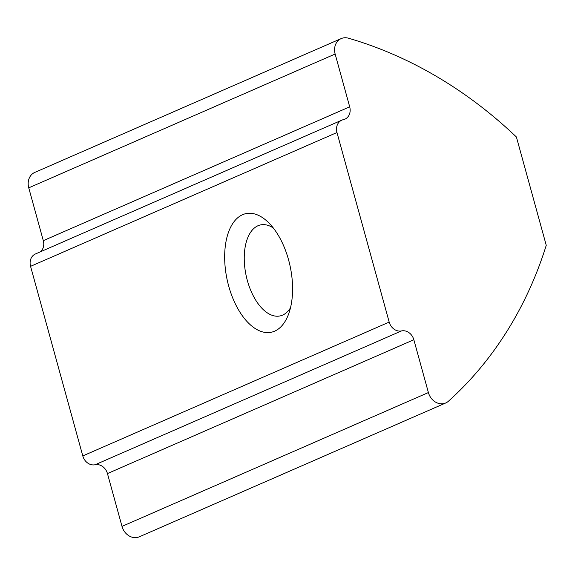 <?xml version="1.0" encoding="UTF-8"?>
<svg xmlns="http://www.w3.org/2000/svg" width="575" height="575" viewBox="0 0 575 575"><rect width="100%" height="100%" fill="white"/><g stroke="black" fill="none" stroke-linecap="round" stroke-linejoin="round"><path stroke-width="0.86" d="M288.571 259.85A60.648 32.207 -102.1 0 0 268.432 222.489A60.648 32.207 -102.1 0 0 232.343 224.149A60.648 32.207 -102.1 0 0 228.678 286.005A60.648 32.207 -102.1 0 0 258.333 330.294A60.648 32.207 -102.1 0 0 288.283 314.892A60.648 32.207 -102.1 0 0 288.571 259.85M273.333 228.009A46.546 24.718 -102.1 0 0 260.533 224.911A46.546 24.718 -102.1 0 0 247.329 280.456A46.546 24.718 -102.1 0 0 280.082 315.927A46.546 24.718 -102.1 0 0 290.483 307.848M341.191 38.59L34.788 172.414A14.102 11.881 66.4 0 0 28.75 187.845L335.146 54.021A14.102 11.881 -113.6 0 1 341.191 38.59A14.102 11.881 -113.6 0 1 348.464 38.202A423.121 356.457 66.4 0 1 516.408 136.994L546.25 245.324A423.121 356.457 -113.6 0 1 448.457 401.213A14.102 11.881 -113.6 0 1 445.726 402.974A14.102 11.881 -113.6 0 1 428.397 392.56L122.001 526.384A14.102 11.881 66.4 0 0 139.33 536.798L445.726 402.974M40.408 251.807A11.284 9.509 66.4 0 0 43.297 240.659L28.75 187.845M30.568 266.34L336.972 132.516A11.284 9.509 -113.6 0 1 341.802 120.168L35.398 253.992A11.284 9.509 66.4 0 0 30.568 266.34L82.793 455.925A11.284 9.509 66.4 0 0 95.119 464.751A11.284 9.509 66.4 0 1 107.453 473.577L122.001 526.384M335.146 54.021L349.693 106.835A11.284 9.509 -113.6 0 1 344.863 119.183A11.284 9.509 -113.6 0 1 343.332 119.672A11.284 9.509 -113.6 0 0 341.802 120.168M336.972 132.516L389.189 322.101L82.793 455.925M95.119 464.751L401.522 330.92A11.284 9.509 -113.6 0 1 389.189 322.101M401.522 330.92A11.284 9.509 -113.6 0 1 413.849 339.746L428.397 392.56M349.693 106.835L43.297 240.659M107.453 473.577L413.849 339.746"/></g></svg>
